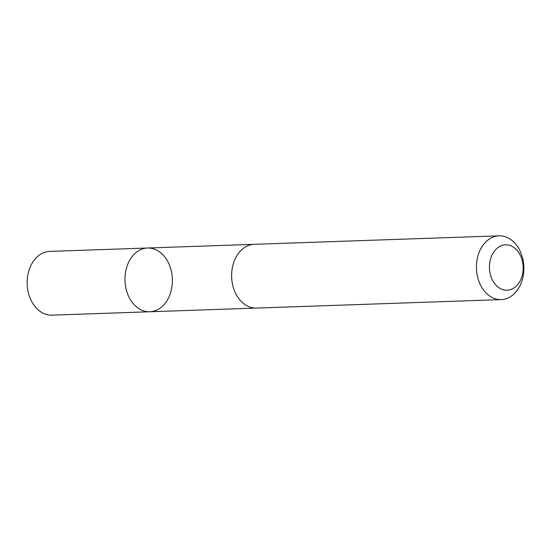 <?xml version="1.0" encoding="UTF-8"?>
<svg xmlns="http://www.w3.org/2000/svg" width="551" height="551" viewBox="0 0 551 551"><rect width="100%" height="100%" fill="white"/><g stroke="black" fill="none" stroke-linecap="round" stroke-linejoin="round"><path stroke-width="0.83" d="M125.952 270.142A31.896 23.7 -92 0 1 147.578 248.012A31.896 23.7 -92 0 1 172.367 279.068A31.896 23.7 -92 0 1 149.782 311.763A31.896 23.7 -92 0 1 125.952 270.142A31.896 23.7 -92 0 1 147.578 248.012L49.748 251.394A31.896 23.707 88 0 0 28.129 273.53A31.896 23.707 88 0 0 51.959 315.158L149.782 311.763A31.896 23.7 -92 0 1 125.952 270.142M499.041 235.842L254.238 244.32A31.896 23.707 88 0 0 231.647 277.015A31.896 23.707 88 0 0 256.442 308.078L501.252 299.606A31.896 23.707 88 0 0 522.871 277.47A31.896 23.707 88 0 0 499.041 235.842A31.896 23.707 88 0 0 476.457 268.544A31.896 23.707 88 0 0 501.252 299.606M522.472 274.446A22.687 16.861 88 0 0 502.395 245.34A22.687 16.861 88 0 0 494.047 282.746A22.687 16.861 88 0 0 522.472 274.446M253.66 244.348L147.578 248.012M255.871 308.092L149.782 311.763"/></g></svg>

